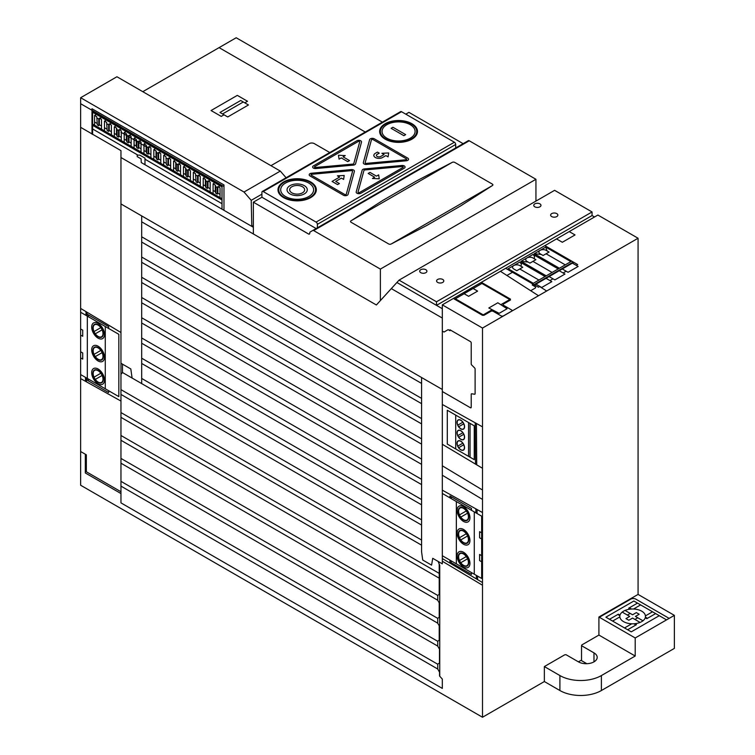 <?xml version="1.0" encoding="UTF-8"?>
<svg xmlns="http://www.w3.org/2000/svg" width="755" height="755" viewBox="0 0 755 755"><rect width="100%" height="100%" fill="white"/><g stroke="black" fill="none" stroke-linecap="round" stroke-linejoin="round"><path stroke-width="1.13" d="M142.789 91.685L236.202 37.75L382.389 122.15M408.927 112.363L463.136 143.667L408.927 112.363L405.794 114.175M467.638 141.062L468.317 140.675A1.831 1.057 60 0 1 469.232 140.77L535.937 179.284L535.937 201.104L535.937 179.284L469.232 140.77A1.831 1.057 60 0 0 468.317 140.675L312.759 230.492A1.831 1.057 60 0 1 313.674 230.586L380.378 269.091L380.378 300.603L399.036 280.143L436.503 301.774L436.503 305.369L442.317 308.719L442.317 304.86L482.502 328.057L482.502 717.25L80.634 485.238L80.634 97.716L116.931 76.755L280.313 171.083L286.088 177.746M436.503 301.774L399.036 280.143L554.604 190.326L592.062 211.957L592.062 215.553L594.534 216.978L592.062 215.553L592.062 211.957L436.503 301.774L436.503 305.369L592.062 215.553M421.583 377.67L421.583 551.877L422.724 560.021L431.586 565.136L432.728 558.313L442.317 563.843L442.317 304.86L597.885 215.043L638.069 238.24L638.069 594.412L674.366 615.363L674.366 648.394L601.395 690.523L601.395 675.555L635.21 656.029L598.913 635.068L581.831 644.93A21.999 12.703 180 0 1 581.529 645.685L593.977 652.877A10.995 6.351 180 0 1 597.196 657.36A10.995 6.351 180 0 1 590.41 663.23A10.995 6.351 180 0 1 578.424 661.852L581.529 660.078M280.313 171.083L244.016 192.034L80.634 97.716M310.182 231.974L312.079 230.879L310.182 231.974A1.831 1.057 60 0 0 309.805 232.691A1.831 1.057 60 0 1 310.182 231.974M253.359 225.481L251.802 226.377L251.217 200.339L244.016 192.034L251.217 200.339L251.802 226.377L253.359 227.283L253.359 202.17L308.814 234.135A1.831 1.057 -120 0 0 309.38 234.078A1.831 1.057 -120 0 0 309.748 233.37L309.805 232.691L309.748 233.37A1.831 1.057 60 0 1 308.465 233.984L253.359 202.17L261.919 197.234L261.919 192.317A1.831 1.057 60 0 1 262.296 191.477A1.831 1.057 60 0 1 263.212 191.572L316.081 222.093A1.831 1.057 60 0 1 317.374 224.339L317.374 227.821M482.502 717.25L544.355 681.538L559.908 690.523A29.332 16.931 0 0 0 601.395 690.523M581.529 645.685L581.529 660.653L586.814 663.702M316.137 228.538L261.919 197.234M578.424 661.852L565.976 654.67A21.999 12.703 180 0 1 564.674 654.84L544.355 666.571L559.908 675.555A29.332 16.931 0 0 0 601.395 675.555M598.913 635.068L598.913 617.014L635.21 637.966L674.366 615.363M598.913 617.014L638.069 594.412M635.21 637.966L635.21 656.029M544.355 681.538L544.355 666.571M262.296 191.477L400.622 111.627A1.831 1.057 60 0 1 401.537 111.712L454.397 142.233A1.831 1.057 60 0 1 455.69 144.479L455.69 147.961M442.317 304.86L482.502 328.057L638.069 238.24L597.885 215.043M380.378 300.603L380.378 269.091L535.937 179.284M308.814 234.135L309.71 233.616M251.217 200.339L261.919 194.167M248.47 104.973L227.736 116.95L219.969 112.457L240.703 100.49L248.47 104.973M243.28 101.982L222.546 113.948M365.278 132.031L219.092 47.631M329.765 152.529L314.325 143.62A3.671 2.114 0 0 0 309.144 143.62L270.941 165.675M244.743 102.85L247.498 101.255L237.315 95.375L211.07 110.532L221.253 116.412L224.008 114.817M291.864 192.846A7.484 4.322 0 0 0 304.388 190.911A7.484 4.322 0 0 0 295.214 185.617A7.484 4.322 0 0 0 291.864 192.846M290.005 193.912A10.117 5.842 0 0 0 306.926 191.298A10.117 5.842 0 0 0 294.535 184.144A10.117 5.842 0 0 0 290.005 193.912M285.503 196.517A16.468 9.513 0 0 0 313.07 192.251A16.468 9.513 0 0 0 292.893 180.605A16.468 9.513 0 0 0 285.503 196.517M284.144 197.3A18.403 10.627 0 0 0 314.929 192.534A18.403 10.627 0 0 0 292.393 179.53A18.403 10.627 0 0 0 284.144 197.3M283.606 197.612A19.168 11.061 0 0 0 315.666 192.648A19.168 11.061 0 0 0 292.194 179.105A19.168 11.061 0 0 0 283.606 197.612M337.57 184.607L339.382 183.559L335.701 181.436L341.42 178.133L343.61 179.397L344.195 175.481L337.409 175.83L339.599 177.085L332.077 181.436L337.57 184.607M378.661 174.867L376.462 176.141L369.978 172.395L368.166 173.442L374.65 177.189L372.451 178.454L379.246 178.793L378.661 174.867M339.061 159.173L341.26 157.899L347.734 161.645L349.546 160.598L343.072 156.851L345.271 155.587L338.466 155.247L339.061 159.173M375.339 153.312L377.443 152.104L379.255 153.152L377.151 154.36A2.567 1.482 0 0 0 377.151 156.455A2.567 1.482 0 0 0 380.784 156.455L384.078 154.558L381.879 153.293L388.674 152.954L388.079 156.87L385.89 155.605L382.596 157.502A5.134 2.963 0 0 1 375.32 157.493A5.134 2.963 0 0 1 375.395 153.284M403.868 135.683L405.68 134.635L392.911 127.265L391.099 128.312L403.868 135.683M404.284 168.176L360.881 193.242A2.746 1.585 0 0 1 357.681 193.535A2.746 1.585 0 0 1 356.218 191.864L362.155 170.234A2.746 1.585 0 0 1 364.439 168.912L401.905 165.487A2.746 1.585 0 0 1 404.784 166.336A2.746 1.585 0 0 1 404.284 168.176M386.871 138.193A16.534 9.551 0 0 0 414.533 133.918A16.534 9.551 0 0 0 394.28 122.225A16.534 9.551 0 0 0 386.871 138.193M385.711 138.863A18.177 10.494 0 0 0 416.118 134.163A18.177 10.494 0 0 0 393.855 121.31A18.177 10.494 0 0 0 385.711 138.863M385.182 139.165A18.913 10.919 0 0 0 416.836 134.267A18.913 10.919 0 0 0 393.666 120.894A18.913 10.919 0 0 0 385.182 139.165M405.935 159.758L366.194 163.391A0.915 0.529 0 0 1 365.146 162.787L371.441 139.835A0.915 0.529 0 0 1 372.989 139.552L406.435 158.861A0.915 0.529 0 0 1 405.935 159.758M406.218 160.796L366.477 164.43A2.746 1.585 0 0 1 363.334 162.618L369.629 139.675A2.746 1.585 0 0 1 371.498 138.41A2.746 1.585 0 0 1 374.291 138.797L407.738 158.106A2.746 1.585 0 0 1 408.408 159.72A2.746 1.585 0 0 1 406.218 160.796M346.29 194.195L352.576 171.243A0.915 0.529 0 0 0 351.528 170.639L311.787 174.273A0.915 0.529 0 0 0 311.286 175.169L344.733 194.479A0.915 0.529 0 0 0 346.29 194.195M348.093 194.356L354.388 171.413A2.746 1.585 0 0 0 351.245 169.601L311.504 173.235A2.746 1.585 0 0 0 309.323 174.311A2.746 1.585 0 0 0 309.994 175.924L343.44 195.234A2.746 1.585 0 0 0 346.234 195.62A2.746 1.585 0 0 0 348.093 194.356M402.991 167.431L359.578 192.487A0.915 0.529 0 0 1 358.03 192.034L363.967 170.404A0.915 0.529 0 0 1 364.722 169.96L402.189 166.534A0.915 0.529 0 0 1 402.991 167.431M356.841 140.789L313.438 165.855A2.746 1.585 0 0 0 312.938 167.695A2.746 1.585 0 0 0 315.816 168.544L353.283 165.119A2.746 1.585 0 0 0 355.567 163.797L361.503 142.166A2.746 1.585 0 0 0 360.041 140.496A2.746 1.585 0 0 0 356.841 140.789M358.144 141.544L314.741 166.6A0.915 0.529 0 0 0 315.533 167.497L353 164.071A0.915 0.529 0 0 0 353.765 163.627L359.691 141.997A0.915 0.529 0 0 0 358.144 141.544M351.075 220.762L452.16 162.4L416.732 180.832L383.002 200.302L351.075 220.762A1.831 1.057 0 0 0 351.075 222.263L388.655 243.959A1.831 1.057 0 0 0 391.25 243.959L492.335 185.598A1.831 1.057 0 0 0 492.335 184.097L454.755 162.4A1.831 1.057 0 0 0 452.16 162.4M391.25 243.959L426.688 225.528L460.408 206.058L492.345 185.588M633.879 623.772L635.946 624.961M645.412 617.118L647.479 618.307M619.864 615.684L617.798 614.485M631.397 609.03L629.33 607.832M640.108 622.431L632.567 618.081L628.811 620.251L625.961 618.6L629.717 616.429L622.177 612.078M634.927 619.44L637.777 617.788M630.217 613.428L627.358 615.07M625.036 610.436L632.577 614.787L636.333 612.616L639.183 614.259L635.417 616.429L642.977 620.789M634.795 623.706L636.456 624.659L627.641 629.755M655.642 613.588L646.827 618.675L645.251 617.769M666.542 619.883L633.87 601.018L605.869 617.184L631.274 631.85L659.266 615.684M619.836 616.901L612.616 621.072M624.536 627.962L631.699 623.819M640.608 604.906L633.511 609.011M645.374 615.929L652.528 611.795M630.274 609.115L628.688 608.2L637.494 603.113M609.502 619.279L618.317 614.192L619.987 615.155M599.357 617.269L630.765 599.13A3.662 2.114 0 0 1 635.88 599.168L669.147 618.383M623.564 621.639A12.835 7.408 0 0 0 645.034 618.317A12.835 7.408 0 0 0 629.321 609.247A12.835 7.408 0 0 0 623.564 621.639M506.916 275.481L512.503 272.253M532.955 284.059L532.209 284.984L535.116 286.664A1.831 1.057 0 0 1 535.116 288.155L530.68 290.713M573.262 262.023L534.021 284.673M539.665 286.523L546.667 291.015M500.65 271.46L538.504 295.724M541.694 287.495L551.811 281.662L546.044 278.34M541.26 254.444L534.247 253.727L559.389 268.242M549.111 276.575L554.868 279.897L564.976 274.056L559.219 270.734M562.277 268.969L568.034 272.291L578.141 266.458L572.384 263.136M543.1 255.501L549.064 252.057L546.082 250.339A4.219 2.435 0 0 0 540.118 250.339A4.219 2.435 0 0 0 540.118 253.784L543.1 255.501M565.259 264.854L546.082 253.784M570.865 261.617L545.723 247.102L547.073 250.905M528.104 262.051L521.082 261.334L546.224 275.849M532.917 257.946L535.89 259.663L529.934 263.108L526.952 261.381A4.219 2.435 0 0 1 526.952 257.946A4.219 2.435 0 0 1 532.917 257.946M552.094 272.451L532.917 261.381M522.724 267.261L516.769 270.705L513.787 268.988A4.219 2.435 0 0 1 513.787 265.543A4.219 2.435 0 0 1 519.751 265.543L522.734 267.27M558.219 268.912L533.077 254.397L534.512 256.464L534.2 258.682M545.053 276.519L519.912 262.004L521.346 264.071L521.035 266.288M541.684 287.495L535.937 284.173M533.077 254.397L521.073 261.324M545.723 247.102L534.247 253.727M519.912 262.004L508.172 268.78L533.313 283.295M532.473 283.786L571.714 261.126M573.781 262.325L534.54 284.975M549.933 280.577L552.99 278.812M505.642 268.289L538.428 287.221L539.825 286.409M563.107 272.97L566.165 271.205M576.273 265.373L577.669 264.561L544.893 245.639M569.232 231.587L575.036 234.937L562.333 242.27L556.529 238.92M488.825 307.983L497.838 302.783L507.096 308.748L499.159 313.334L488.825 307.983M468.6 296.309L477.613 291.109L473.092 288.495L464.08 293.695L468.6 296.309M473.149 288.533L481.907 283.474L509.757 299.546L500.999 304.605M491.986 309.805L483.228 314.863L455.378 298.791L464.136 293.733M482.445 315.279L484.002 315.279L491.26 311.088L492.817 311.088L501.499 316.1L503.056 316.1L511.881 311.013L511.871 310.116L503.189 305.105L503.189 304.199L510.446 300.009L510.446 299.112L482.19 282.795L480.624 282.795L454.18 298.065L454.189 298.961L482.445 315.279M519.751 268.988L538.919 280.058M534.814 206.823A3.615 2.086 0 0 0 540.854 205.888A3.615 2.086 0 0 0 536.428 203.331A3.615 2.086 0 0 0 534.814 206.823M551.688 216.572A3.615 2.086 0 0 0 557.737 215.637A3.615 2.086 0 0 0 553.311 213.08A3.615 2.086 0 0 0 551.688 216.572M420.761 272.668A3.615 2.086 0 0 0 426.801 271.734A3.615 2.086 0 0 0 422.385 269.176A3.615 2.086 0 0 0 420.761 272.668M437.645 282.417A3.615 2.086 0 0 0 443.685 281.483A3.615 2.086 0 0 0 439.259 278.925A3.615 2.086 0 0 0 437.645 282.417M554.604 190.326L592.062 211.957M80.634 357.889L82.71 359.087L82.71 352.953L80.634 351.764M80.634 335.088L82.71 336.286L82.71 330.152L80.634 328.954M108.635 328.444L108.635 326.585L87.08 314.137L87.08 315.996M87.08 378.283L87.08 380.114L108.635 392.562L108.635 390.731M447.3 444.082L474.253 459.644L474.253 425.82L447.3 410.258L447.3 444.082M457.794 446.092L462.806 443.194M470.054 423.395L470.054 457.219M468.553 456.35L468.553 422.526M463.74 444.78L458.672 447.696M455.718 448.951L455.718 415.127M80.634 312.277L118.828 334.323L118.828 396.611L80.634 374.565M105.275 388.787L105.275 326.5M87.335 378.434L87.335 316.147M100.859 373.225L94.045 377.16M95.319 379.378L102.142 375.452M380.378 269.091L313.674 230.586L469.232 140.77M312.079 230.879L312.759 230.492A1.831 1.057 60 0 1 313.674 230.586M253.359 202.17L253.359 233.965M92.61 112.231L222.008 186.938M442.317 465.797L482.502 490.004M442.317 475.225L482.502 499.433M421.583 444.129L141.695 282.53M421.583 504.831L141.695 343.242M421.583 484.597L141.695 322.998M439.212 573.385L120.96 389.637M421.583 403.661L141.695 242.072M421.583 438.863L141.695 277.274M437.749 623.177L120.96 440.278M437.749 618.383L120.96 435.484M80.794 127.425L120.96 150.613L120.96 502.868L442.317 688.4L442.317 679.075L439.552 676.027L439.552 672.224L437.758 669.109L437.749 664.089L439.486 663.079L439.486 649.187L437.749 646.186L437.749 641.155L439.212 640.316L439.212 625.782L437.749 623.262L437.749 618.222M437.749 664.24L120.96 481.341M141.695 378.444L421.583 540.033M421.583 383.427L141.695 221.838M421.583 418.638L141.695 257.04M437.758 600.253L120.96 417.345M421.583 459.106L141.695 297.508M421.583 479.331L141.695 317.742M437.758 595.459L120.96 412.56M421.583 398.395L141.695 236.806M439.212 578.17L120.96 394.421M421.583 499.574L141.695 337.976M421.583 525.055L141.695 363.466M442.317 318.053L391.316 288.608M421.583 464.363L141.695 302.774M437.749 646.101L120.96 463.202M421.583 519.799L141.695 358.21M421.583 423.895L141.695 262.306M437.749 641.316L120.96 458.417M437.749 669.024L120.96 486.126M442.317 555.737L481.671 578.462L481.671 516.175L442.317 493.449M481.671 532.841L479.604 531.652L479.604 537.787L481.671 538.976M481.671 555.652L479.595 554.453L479.604 560.587L481.671 561.786M467.572 558.794L460.767 562.73M474.282 574.196L474.282 511.909M459.474 560.503L466.288 556.567M456.35 563.834L456.35 501.547M109.23 123.858L111.4 125.113L111.4 131.71L109.23 130.455L109.23 123.858L108.663 124.802L108.663 131.408L107.201 130.558L106.634 122.357L107.201 130.558M121.281 137.419L119.101 136.155L119.101 129.558L118.535 130.502L118.535 137.108L117.072 136.259L116.506 134.664L114.335 133.409M118.535 130.502L117.072 129.662L117.072 136.268M131.153 143.12L128.982 141.864L128.973 135.258L128.407 136.202L128.407 142.808L126.953 141.968L126.387 140.364L124.207 139.109M128.407 136.202L126.953 135.362L126.953 141.968M200.283 183.031L198.112 181.776L198.112 175.169L197.546 176.113L197.546 182.719L196.083 181.88L195.517 173.678L196.083 181.88M141.034 148.82L138.854 147.565L138.854 140.959L138.288 141.902L136.825 141.062L136.825 147.669L136.259 146.064L134.088 144.809M138.288 141.902L138.288 148.508L136.825 147.669M150.906 154.52L148.726 153.265L148.726 146.668L148.159 147.602L146.706 146.763L146.706 153.369L146.14 151.764L143.96 150.509M148.159 147.602L148.159 154.209L146.706 153.369M160.787 160.22L158.607 158.965L158.607 152.368L158.04 153.303L158.04 159.909L156.578 159.069L156.011 157.474L153.841 156.21M158.04 153.303L156.578 152.463L156.578 159.069M170.658 165.921L168.478 164.665L168.478 158.069L167.912 159.003L167.912 165.619L166.459 164.769L165.892 156.568L166.459 164.769M180.53 171.63L178.359 170.366L178.359 163.769L177.793 164.713L177.793 171.319L176.33 170.479L175.764 168.875L173.593 167.619M177.793 164.713L176.33 163.873L176.33 170.479M190.411 177.331L188.231 176.075L188.231 169.469L187.665 170.413L186.202 169.573L186.211 176.179L185.645 174.575L183.465 173.32M187.665 170.413L187.665 177.019L186.202 176.179M220.035 194.431L217.855 193.176L217.855 186.579L217.289 187.514L217.289 194.12L215.836 193.28L215.269 191.685L213.089 190.42M210.164 188.731L207.984 187.476L207.984 180.879L207.417 181.813L207.417 188.42L205.955 187.58L205.388 185.975L203.218 184.72M207.417 181.813L205.955 180.974L205.955 187.58M217.289 187.514L215.836 186.674L215.836 193.28M101.529 126.01L99.349 124.754L99.349 118.157L98.782 119.092L98.782 125.707L97.329 124.858L96.763 116.657L97.329 124.858M109.23 130.455L108.663 131.398M111.4 131.71L111.4 134.89M106.634 122.357L104.454 121.102L104.454 130.879M119.101 136.155L118.535 137.099M119.101 129.558L121.281 130.813L121.281 140.59M117.072 129.662L116.506 128.067L114.335 126.802L114.335 136.579M128.973 141.864L128.407 142.808M128.973 135.258L131.153 136.513L131.153 146.291M126.953 135.362L126.387 133.767L124.207 132.512L124.207 142.28M138.854 147.565L138.288 148.508M138.854 140.959L141.034 142.223L141.034 152M136.825 141.062L136.268 139.467L134.088 138.212L134.088 147.989M148.726 153.265L148.159 154.209M146.706 146.763L146.14 145.168L143.96 143.912L143.96 153.69M148.726 146.668L150.906 147.923L150.906 157.701M158.607 152.368L160.787 153.624L160.787 163.401M158.607 158.965L158.04 159.909M156.578 152.463L156.011 150.868L153.831 149.613L153.831 159.39M168.478 164.665L167.912 165.609M168.478 158.069L170.658 159.324L170.658 169.101M165.892 156.568L163.712 155.313L163.712 165.09M178.359 170.366L177.793 171.31M178.359 163.769L180.53 165.024L180.53 174.801M188.231 176.075L187.665 177.019M186.211 169.573L185.645 167.978L183.465 166.723L183.465 176.491M188.231 169.469L190.411 170.724L190.411 180.502M198.112 181.776L197.546 182.719M198.112 175.169L200.283 176.434L200.283 186.211M207.984 187.476L207.417 188.42M217.855 193.176L217.289 194.12M207.984 180.879L210.164 182.134L210.164 191.912M205.955 180.974L205.388 179.379L203.218 178.123L203.218 187.901M217.855 186.579L220.035 187.835L220.035 197.612M99.349 118.157L101.529 119.413L101.529 129.19M99.349 124.754L98.782 125.707M108.663 124.802L107.201 123.952M110.523 124.603L110.523 122.574M105.332 121.612L105.332 119.583M120.394 130.304L120.394 128.274M115.213 127.312L115.213 125.283M130.275 136.004L130.275 133.975M125.085 133.012L125.085 130.983M140.147 141.713L140.147 139.675M134.966 138.712L134.966 136.683M150.019 147.414L150.019 145.375M144.837 144.422L144.837 142.384M159.9 153.114L159.9 151.227M154.718 150.122L154.718 148.084M167.912 159.003L166.459 158.163M169.771 158.814L169.771 156.785M164.59 155.823L164.59 153.793M176.33 163.873L175.764 162.278L173.584 161.013L173.593 170.79M179.652 164.514L179.652 162.485M174.471 161.523L174.471 159.494M189.524 170.215L189.524 168.186M184.343 167.223L184.343 165.194M197.546 176.113L196.083 175.273M199.405 175.924L199.405 173.886M194.214 172.923L194.214 170.894M209.277 181.625L209.277 179.586M204.095 178.633L204.095 176.736M215.836 186.674L215.269 185.079L213.089 183.824L213.089 193.601M219.158 187.325L219.158 185.296M213.967 184.333L213.967 182.295M98.782 119.092L97.329 118.252M100.641 118.903L100.641 116.874M95.46 115.911L95.46 113.882M222.008 209.182L222.008 186.07L92.61 111.372L92.61 134.475M137.91 155.124L92.61 128.973M222.008 203.68L144.979 159.211M222.008 200.018L92.61 125.311M222.008 198.754L92.61 124.046M94.583 125.179L94.583 115.402L96.763 116.657M96.753 123.254L94.583 121.999M215.269 191.676L215.269 185.079M205.388 185.975L205.388 179.379M193.337 182.2L193.337 172.423L195.517 173.678M195.517 180.275L193.337 179.02M185.645 174.575L185.645 167.978M175.764 168.875L175.764 162.278M165.892 163.174L163.712 161.919M156.011 157.465L156.011 150.868M146.14 151.764L146.14 145.168M136.259 146.064L136.259 139.467M126.387 140.364L126.387 133.767M116.506 134.664L116.506 128.067M106.634 128.963L104.454 127.708M449.905 497.828L449.905 495.978L471.469 508.426L471.469 510.286M471.469 572.573L471.469 574.395L449.905 561.947L449.905 560.116M451.197 498.574L451.197 496.724M451.197 562.692L451.197 560.861M88.373 316.741L88.373 314.882M88.373 380.86L88.373 379.029M421.583 545.176L122.47 372.489M437.749 618.232L439.212 617.382L439.212 602.858L437.758 600.338L437.758 595.308L439.212 594.468L439.212 564.466M439.75 675.81L439.75 565.401L438.127 561.427M86.344 454.812L85.324 455.02L85.315 472.97L120.96 493.543M120.96 363.268L130.813 368.959L132.106 378.132M442.317 561.239L482.502 585.248M253.369 227.283L141.261 162.561L141.091 158.871L137.212 156.625L137.212 155.134L139.788 155.134L144.979 158.125L144.979 164.713M86.504 377.953L86.476 381.841M87.004 312.23L86.976 315.939M482.502 468.289L442.562 444.421M399.036 280.143L376.377 304.982L120.96 157.521M223.971 210.315L223.971 184.937L91.987 108.739L91.987 134.116M442.562 490.297L482.502 512.551M120.96 332.521L80.634 308.427M442.562 404.605L482.502 426.858M442.317 308.719L396.894 282.493M86.004 311.636L85.976 315.364M85.504 377.377L85.475 381.284M141.695 215.921L141.695 383.663M120.96 491.75L86.344 471.771L86.344 454.821L81.162 451.82M80.634 378.595L120.97 401.065M476.414 423.461L476.726 464.835M482.502 582.558L442.317 558.549M120.96 203.944L442.317 389.486M91.978 110.353L223.961 186.542M476.358 575.395L476.386 578.906M475.858 508.842L475.886 512.834M475.206 422.791L475.518 464.108M477.556 576.084L477.585 579.623M477.066 509.521L477.094 513.532M120.96 374.32L122.47 372.574L122.47 364.136M442.326 391.524L470.45 407.757A1.104 0.632 60 0 0 471.224 407.313L471.224 394.336A1.104 0.632 60 0 1 471.733 393.789L474.602 394.242A1.104 0.632 60 0 0 475.112 393.695L475.112 369.035A1.104 0.632 60 0 0 474.602 367.902L471.733 365.043A1.104 0.632 60 0 1 471.224 363.901L471.224 342.959A1.104 0.632 60 0 0 470.45 341.609L449.98 329.793L449.98 330.718L448.14 329.661L444.016 332.04L442.326 331.058M80.794 103.803L120.96 126.991M120.96 132.229L145.555 146.432M93.186 373.555A6.937 4.002 60 0 1 100.547 372.894A6.937 4.002 60 0 1 100.547 382.709A6.937 4.002 60 0 1 93.186 373.555M92.912 373.395A7.333 4.237 60 0 1 100.689 372.696A7.333 4.237 60 0 1 100.689 383.068A7.333 4.237 60 0 1 92.912 373.395M91.695 372.687A9.051 5.228 60 0 1 101.293 371.828A9.051 5.228 60 0 1 101.293 384.635A9.051 5.228 60 0 1 91.695 372.687M100.859 350.424L94.045 354.359M95.319 356.577L102.142 352.642M93.186 350.745A6.937 4.002 60 0 1 100.547 350.084A6.937 4.002 60 0 1 100.547 359.899A6.937 4.002 60 0 1 93.186 350.745M92.912 350.584A7.333 4.237 60 0 1 100.689 349.886A7.333 4.237 60 0 1 100.689 360.258A7.333 4.237 60 0 1 92.912 350.584M91.695 349.876A9.051 5.228 60 0 1 101.293 349.027A9.051 5.228 60 0 1 101.293 361.824A9.051 5.228 60 0 1 91.695 349.876M100.859 327.613L94.045 331.549M95.319 333.767L102.142 329.841M93.186 327.934A6.937 4.002 60 0 1 100.547 327.283A6.937 4.002 60 0 1 100.547 337.089A6.937 4.002 60 0 1 93.186 327.934M92.912 327.774A7.333 4.237 60 0 1 100.689 327.085A7.333 4.237 60 0 1 100.689 337.447A7.333 4.237 60 0 1 92.912 327.774M91.695 327.075A9.051 5.228 60 0 1 101.293 326.217A9.051 5.228 60 0 1 101.293 339.014A9.051 5.228 60 0 1 91.695 327.075M458.625 556.812A6.927 4.002 60 0 1 465.977 556.161A6.927 4.002 60 0 1 465.977 565.957A6.927 4.002 60 0 1 458.625 556.812M458.342 556.652A7.333 4.237 60 0 1 466.118 555.954A7.333 4.237 60 0 1 466.118 566.326A7.333 4.237 60 0 1 458.342 556.652M457.124 555.954A9.051 5.228 60 0 1 466.732 555.095A9.051 5.228 60 0 1 466.732 567.902A9.051 5.228 60 0 1 457.124 555.954M467.581 535.984L460.767 539.919M459.484 537.702L466.297 533.766M458.625 534.012A6.927 4.002 60 0 1 465.977 533.351A6.927 4.002 60 0 1 465.977 543.156A6.927 4.002 60 0 1 458.625 534.012M458.342 533.851A7.333 4.237 60 0 1 466.118 533.153A7.333 4.237 60 0 1 466.118 543.524A7.333 4.237 60 0 1 458.342 533.851M457.124 533.153A9.051 5.228 60 0 1 466.732 532.294A9.051 5.228 60 0 1 466.732 545.101A9.051 5.228 60 0 1 457.124 533.153M467.581 513.183L460.767 517.118M459.484 514.891L466.297 510.956M458.625 511.201A6.927 4.002 60 0 1 465.977 510.55A6.927 4.002 60 0 1 465.977 520.346A6.927 4.002 60 0 1 458.625 511.201M458.342 511.041A7.333 4.237 60 0 1 466.118 510.342A7.333 4.237 60 0 1 466.118 520.714A7.333 4.237 60 0 1 458.342 511.041M457.124 510.342A9.051 5.228 60 0 1 466.732 509.483A9.051 5.228 60 0 1 466.732 522.29A9.051 5.228 60 0 1 457.124 510.342M457.162 443.421A5.134 2.963 60 0 1 462.598 442.93A5.134 2.963 60 0 1 462.598 450.188A5.134 2.963 60 0 1 457.162 443.421M457.02 443.336A5.323 3.067 60 0 1 462.664 442.836A5.323 3.067 60 0 1 462.664 450.357A5.323 3.067 60 0 1 457.02 443.336M457.823 435.607L462.834 432.7M463.768 434.285L458.7 437.211M457.19 432.926A5.134 2.963 60 0 1 462.626 432.436A5.134 2.963 60 0 1 462.626 439.693A5.134 2.963 60 0 1 457.19 432.926M457.049 432.841A5.323 3.067 60 0 1 462.692 432.341A5.323 3.067 60 0 1 462.692 439.863A5.323 3.067 60 0 1 457.049 432.841M457.823 425.131L462.834 422.224M463.768 423.81L458.7 426.735M457.19 422.451A5.134 2.963 60 0 1 462.626 421.96A5.134 2.963 60 0 1 462.626 429.217A5.134 2.963 60 0 1 457.19 422.451M457.049 422.366A5.323 3.067 60 0 1 462.692 421.866A5.323 3.067 60 0 1 462.692 429.387A5.323 3.067 60 0 1 457.049 422.366M593.977 661.852L593.977 652.877M559.908 690.523L559.908 675.555M263.212 191.572L401.537 111.712M316.081 222.093L454.397 142.233M312.759 230.492L468.317 140.675M317.374 224.339L455.69 144.479"/></g></svg>

